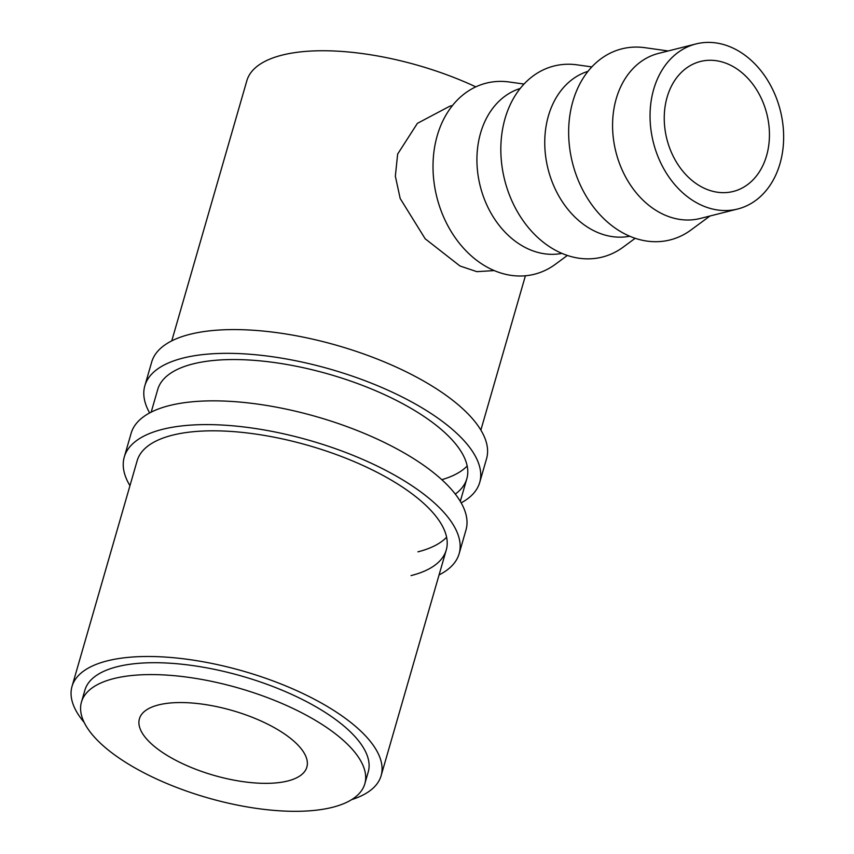 <?xml version="1.0" encoding="UTF-8"?>
<svg xmlns="http://www.w3.org/2000/svg" width="854" height="854" viewBox="0 0 854 854"><rect width="100%" height="100%" fill="white"/><g stroke="black" fill="none" stroke-linecap="round" stroke-linejoin="round"><path stroke-width="1.28" d="M439.063 574.923A174.269 67.402 -163.9 0 0 459.132 553.734L465.985 529.982A174.269 67.402 -163.9 0 0 364.711 433.576A174.269 67.402 -163.9 0 0 169.252 405.607A174.269 67.402 -163.9 0 0 131.121 433.32L124.268 457.071A174.269 67.402 -163.9 0 0 129.957 485.702M459.132 553.734A174.269 67.402 -163.9 0 0 357.858 457.328A174.269 67.402 -163.9 0 0 162.399 429.359A174.269 67.402 -163.9 0 0 124.268 457.071M411.052 575.596A160.862 62.214 -163.9 0 0 446.258 550.019A160.862 62.214 -163.9 0 0 352.766 461.021A160.862 62.214 -163.9 0 0 172.348 435.209A160.862 62.214 -163.9 0 0 137.142 460.797L72.003 686.467A160.862 62.214 -163.9 0 0 84.183 722.431M417.905 551.844A160.862 62.214 -163.9 0 0 446.599 537.251M461.171 502.857A174.269 67.402 -163.9 0 0 479.702 482.467L486.556 458.715A174.269 67.402 -163.9 0 0 385.282 362.309A174.269 67.402 -163.9 0 0 189.823 334.341A174.269 67.402 -163.9 0 0 151.692 362.053L144.828 385.816A174.269 67.402 -163.9 0 0 149.653 412.941M479.702 482.467A174.269 67.402 -163.9 0 0 378.429 386.061A174.269 67.402 -163.9 0 0 182.969 358.093A174.269 67.402 -163.9 0 0 144.828 385.816M455.289 494.082A160.862 62.214 -163.9 0 0 466.828 478.752A160.862 62.214 -163.9 0 0 373.337 389.755A160.862 62.214 -163.9 0 0 192.919 363.943A160.862 62.214 -163.9 0 0 157.712 389.531L151.19 412.13M441.796 479.681A160.862 62.214 -163.9 0 0 467.17 465.985M766.572 155.716A67.028 51.539 -104.2 0 1 733.287 191.445A67.028 51.539 -104.2 0 1 679.389 166.669A67.028 51.539 -104.2 0 1 667.113 97.217A67.028 51.539 -104.2 0 1 700.408 61.488A67.028 51.539 -104.2 0 1 754.306 86.265A67.028 51.539 -104.2 0 1 766.572 155.716M737.717 208.995L700.248 218.464A85.122 65.459 -104.2 0 1 631.8 186.994A85.122 65.459 -104.2 0 1 616.214 98.797A85.122 65.459 -104.2 0 1 658.498 53.418L695.978 43.938A85.122 65.459 -104.2 0 1 764.415 75.408A85.122 65.459 -104.2 0 1 780.001 163.605A85.122 65.459 -104.2 0 1 737.717 208.995A85.122 65.459 -104.2 0 1 669.28 177.525A85.122 65.459 -104.2 0 1 653.694 89.318A85.122 65.459 -104.2 0 1 695.978 43.938M668.212 50.962L644.887 47.685A98.53 75.76 75.8 0 0 572.863 101.402A98.53 75.76 75.8 0 0 599.754 214.503A98.53 75.76 75.8 0 0 691.003 229.982L709.962 216.009M629.74 236.227A85.122 65.459 -104.2 0 1 563.01 202.74A85.122 65.459 -104.2 0 1 548.396 115.952A85.122 65.459 -104.2 0 1 588.032 71.32M591.833 66.911L577.069 64.84A98.53 75.76 75.8 0 0 505.045 118.557A98.53 75.76 75.8 0 0 531.935 231.658A98.53 75.76 75.8 0 0 623.174 247.137L635.184 238.287M561.921 253.382A85.122 65.459 -104.2 0 1 495.181 219.894A85.122 65.459 -104.2 0 1 480.567 133.107A85.122 65.459 -104.2 0 1 520.203 88.474M524.014 84.066L509.251 81.995A98.53 75.76 75.8 0 0 437.227 135.711A98.53 75.76 75.8 0 0 464.117 248.813A98.53 75.76 75.8 0 0 555.356 264.292L567.366 255.442M158.481 704.934A87.14 33.701 16.1 0 1 256.211 718.908A87.14 33.701 16.1 0 1 306.853 767.116A87.14 33.701 16.1 0 1 287.787 780.972A87.14 33.701 16.1 0 1 190.058 766.988A87.14 33.701 16.1 0 1 139.415 718.79A87.14 33.701 16.1 0 1 158.481 704.934M364.807 783.844L368.234 771.963A147.464 57.026 -163.9 0 0 282.546 690.395A147.464 57.026 -163.9 0 0 117.158 666.728A147.464 57.026 -163.9 0 0 84.888 690.181L81.461 702.063A147.464 57.026 -163.9 0 0 167.16 783.63A147.464 57.026 -163.9 0 0 332.537 807.297A147.464 57.026 -163.9 0 0 364.807 783.844A147.464 57.026 -163.9 0 0 279.109 702.266A147.464 57.026 -163.9 0 0 113.731 678.61A147.464 57.026 -163.9 0 0 81.461 702.063M475.817 86.862A160.862 62.214 -163.9 0 0 282.055 55.136A160.862 62.214 -163.9 0 0 246.849 80.714L171.761 340.863M351.645 799.643A160.862 62.214 -163.9 0 0 381.119 775.688A160.862 62.214 -163.9 0 0 287.627 686.691A160.862 62.214 -163.9 0 0 107.209 660.879A160.862 62.214 -163.9 0 0 72.003 686.467M452.46 105.533L449.78 106.206L417.392 123.35L397.644 154.083L395.349 176.191L400.184 198.502L425.175 238.778L459.975 265.989L476.831 271.657L494.21 270.579M525.413 275.767L480.866 430.085M466.828 478.752L460.295 501.351M446.258 550.019L381.119 775.688"/></g></svg>
